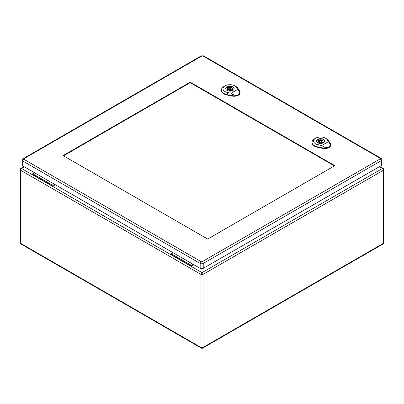 <?xml version="1.0" encoding="UTF-8"?>
<svg xmlns="http://www.w3.org/2000/svg" width="404" height="404" viewBox="0 0 404 404"><rect width="100%" height="100%" fill="white"/><g stroke="black" fill="none" stroke-linecap="round" stroke-linejoin="round"><path stroke-width="0.61" d="M193.94 264.772L191.42 266.226L171.357 254.641L171.357 253.803L173.144 252.768M55.318 184.739L52.798 186.194L52.798 185.35L54.585 184.32M52.798 185.35L32.734 173.765L32.734 174.609L52.798 186.194M32.734 173.765L34.522 172.735M191.42 266.226L191.42 265.383L171.357 253.803M191.42 265.383L193.208 264.352M231.123 93.213L227.629 92.506A6.959 4.02 180 0 1 225.013 85.875L223.917 86.507A8.504 4.909 -0 0 0 221.427 89.855A8.504 4.909 -0 0 0 227.114 94.612L232.174 95.637A5.934 3.424 0 0 0 238.335 94.829C236.547 95.667 234.613 95.455 232.527 94.177L231.123 93.213L237.729 89.4L238.724 90.602C239.991 92.344 239.865 93.758 238.335 94.829A5.934 3.424 0 0 0 240.072 92.319A5.934 3.424 0 0 0 239.734 91.269L237.961 88.35A8.504 4.909 -0 0 0 235.946 86.507L234.855 85.875A6.959 4.02 180 0 1 236.497 87.38L237.729 89.4M226.977 90.43A4.192 2.419 180 0 1 225.75 88.718A4.192 2.419 180 0 1 229.942 86.299A4.192 2.419 180 0 1 234.133 88.718A4.192 2.419 180 0 1 231.548 90.956A4.192 2.419 180 0 1 226.977 90.43M221.427 89.855L221.412 90.279A8.524 4.924 -0 0 0 227.109 95.041L232.164 96.066A5.949 3.434 -0 0 0 240.087 92.743L240.072 92.319M225.013 85.875A6.959 4.02 180 0 1 234.855 85.875M228.083 89.542A4.126 2.384 -0 0 0 227.704 89.668M227.886 87.112L228.75 87.612A2.581 1.49 180 0 1 232.522 88.93A2.581 1.49 180 0 1 232.229 89.617L233.098 90.117A3.767 2.177 180 0 1 232.002 90.754L231.138 90.254A2.581 1.49 180 0 1 227.366 88.93A2.581 1.49 180 0 1 227.654 88.244L226.79 87.744A3.767 2.177 180 0 1 227.886 87.112L227.886 89.425L228.654 89.87M228.75 88.648L228.75 87.612M232.229 90.658L232.229 89.617M231.234 89.956A2.581 1.49 180 0 1 232.229 90.557M227.654 89.617L227.654 88.244M234.032 89.249A4.126 2.384 -0 0 0 234.073 88.93A4.126 2.384 -0 0 0 229.942 86.547A4.126 2.384 -0 0 0 225.816 88.93A4.126 2.384 -0 0 0 225.851 89.249M229.033 89.456A1.288 0.742 -0 0 0 230.437 89.617A1.288 0.742 -0 0 0 231.234 88.93A1.288 0.742 -0 0 0 229.942 88.188A1.288 0.742 -0 0 0 228.654 88.93A1.288 0.742 -0 0 0 229.033 89.456M321.741 145.531L318.241 144.819A6.959 4.02 180 0 1 315.63 138.188L314.534 138.819A8.504 4.909 -0 0 0 312.045 142.173A8.504 4.909 -0 0 0 317.731 146.93L322.786 147.955A5.934 3.424 0 0 0 328.947 147.142C327.164 147.985 325.23 147.768 323.144 146.495L321.741 145.531L328.341 141.718L329.341 142.915C330.608 144.662 330.477 146.071 328.947 147.142A5.934 3.424 0 0 0 330.684 144.637A5.934 3.424 0 0 0 330.351 143.587L328.573 140.668A8.504 4.909 -0 0 0 326.563 138.819L325.467 138.188A6.959 4.02 180 0 1 327.114 139.698L328.341 141.718M317.594 142.748A4.192 2.419 180 0 1 316.367 141.036A4.192 2.419 180 0 1 320.559 138.617A4.192 2.419 180 0 1 324.75 141.036A4.192 2.419 180 0 1 322.165 143.274A4.192 2.419 180 0 1 317.594 142.748M312.045 142.173L312.029 142.592A8.524 4.924 -0 0 0 317.721 147.359L322.781 148.384A5.949 3.434 -0 0 0 330.704 145.056L330.684 144.637M315.63 138.188A6.959 4.02 180 0 1 325.467 138.188M318.7 141.86A4.126 2.384 -0 0 0 318.317 141.986M318.498 139.425L319.367 139.925A2.581 1.49 180 0 1 323.139 141.249A2.581 1.49 180 0 1 322.846 141.935L323.71 142.435A3.767 2.177 180 0 1 322.619 143.067L321.751 142.567A2.581 1.49 180 0 1 317.978 141.249A2.581 1.49 180 0 1 318.271 140.557L317.408 140.057A3.767 2.177 180 0 1 318.498 139.425L318.498 141.743L319.271 142.188M319.367 140.966L319.367 139.925M322.846 142.976L322.846 141.935M321.847 142.274A2.581 1.49 180 0 1 322.846 142.875M318.271 141.935L318.271 140.557M324.649 141.567A4.126 2.384 -0 0 0 324.685 141.249A4.126 2.384 -0 0 0 320.559 138.865A4.126 2.384 -0 0 0 316.433 141.249A4.126 2.384 -0 0 0 316.468 141.567M319.645 141.774A1.288 0.742 -0 0 0 321.054 141.935A1.288 0.742 -0 0 0 321.847 141.249A1.288 0.742 -0 0 0 320.559 140.501A1.288 0.742 -0 0 0 319.271 141.249A1.288 0.742 -0 0 0 319.645 141.774M63.524 155.823L190.218 82.674L334.386 165.908M334.82 165.655L207.691 239.057L63.085 155.57L190.218 82.169L334.82 165.655M23.907 158.727A1.444 0.833 60 0 0 23.185 158.656L22.25 160.201L22.25 165.13A2.166 1.252 -0 0 0 22.887 166.014L200.177 268.372A2.166 1.252 -0 0 0 203.242 268.372L381.224 165.615A2.166 1.252 -0 0 0 381.861 164.731L381.861 159.802C381.573 158.732 381.265 158.216 380.927 158.257A1.444 0.833 -60 0 0 380.204 158.328A0.722 0.419 180 0 1 380.204 158.918L202.217 261.676A0.722 0.419 180 0 1 201.197 261.676L23.907 159.317A0.722 0.419 180 0 1 23.907 158.727L201.889 55.969A0.722 0.419 180 0 1 202.914 55.969L380.204 158.328M190.218 82.674L190.218 82.169M24.417 166.903L21.644 168.503L202 272.629L382.356 168.503L379.29 166.731M203.02 274.397L203.02 347.44L383.376 243.314L383.376 170.271L203.02 274.397A1.444 0.833 60 0 0 202 272.629A1.444 0.833 -60 0 0 200.98 274.397L20.624 170.271L20.624 243.314L200.98 347.44L200.98 274.397A1.444 0.833 0 0 0 203.02 274.397M20.624 170.271A1.444 0.833 -60 0 1 21.644 168.503A1.444 0.833 60 0 0 20.922 168.433A1.444 1.444 0 0 0 20.2 169.68A1.444 0.833 0 0 0 20.624 170.271M20.624 243.314A1.444 0.833 180 0 1 20.2 242.723A1.444 1.444 0 0 0 20.922 243.976A1.444 0.833 -60 0 1 20.624 243.314M201.278 348.102A1.444 1.444 0 0 0 202.722 348.102A1.444 0.833 60 0 0 203.02 347.44A1.444 0.833 180 0 1 200.98 347.44A1.444 0.833 120 0 0 201.278 348.102L20.922 243.976M383.078 168.433A1.444 0.833 -60 0 0 382.356 168.503A1.444 0.833 60 0 1 383.376 170.271A1.444 0.833 0 0 0 383.8 169.68A1.444 1.444 0 0 0 383.078 168.433L379.715 166.488M383.8 169.68L383.8 242.723A1.444 0.833 180 0 1 383.376 243.314A1.444 0.833 60 0 1 383.078 243.976L202.722 348.102M236.37 87.299L238.087 88.436M227.669 92.319L227.068 94.799M227.104 95.162L227.114 94.576M232.174 95.602L232.164 96.187M232.148 95.728L232.547 94.087M238.663 90.557L239.799 91.314M326.988 139.612L328.704 140.754M318.286 144.637L317.685 147.117M317.721 147.48L317.731 146.894M322.786 147.92L322.781 148.505M322.766 148.046L323.165 146.405M329.275 142.875L330.416 143.627M22.25 160.201A2.166 1.252 -0 0 0 22.887 161.085L200.177 263.443L200.177 268.372M23.907 159.317A1.444 0.833 -60 0 0 22.887 161.085L22.887 166.014M201.197 261.676A1.444 0.833 -60 0 0 200.177 263.443A2.166 1.252 -0 0 0 203.242 263.443L203.242 268.372M202.217 261.676A1.444 0.833 60 0 1 203.242 263.443L381.224 160.686L381.224 165.615M380.204 158.918A1.444 0.833 60 0 1 381.224 160.686A2.166 1.252 -0 0 0 381.861 159.802M23.185 158.656L201.167 55.898A1.444 0.833 60 0 1 201.889 55.969M202.914 55.969A1.444 0.833 -60 0 1 203.636 55.898L201.167 55.898M23.998 166.655L20.922 168.433M20.2 169.68L20.2 242.723M383.078 243.976A1.444 1.444 0 0 0 383.8 242.723M231.234 90.309L231.234 88.93M228.654 90.218L228.654 88.93M321.847 142.622L321.847 141.249M319.271 142.536L319.271 141.249M203.636 55.898L380.927 158.257"/></g></svg>
